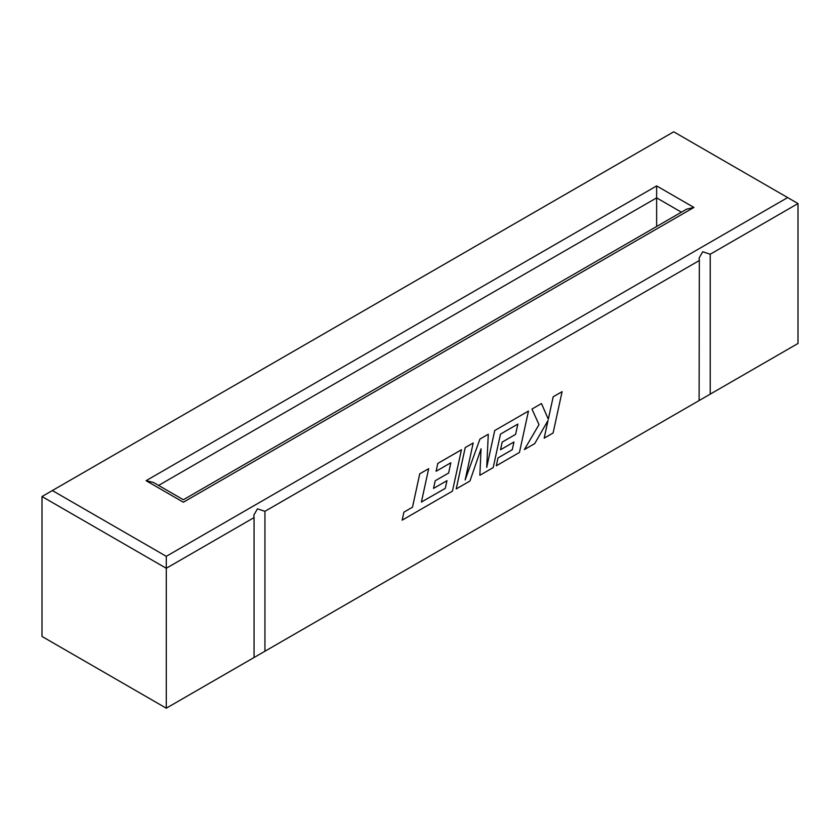<?xml version="1.0" encoding="UTF-8"?>
<svg xmlns="http://www.w3.org/2000/svg" width="840" height="840" viewBox="0 0 840 840"><rect width="100%" height="100%" fill="white"/><g stroke="black" fill="none" stroke-linecap="round" stroke-linejoin="round"><path stroke-width="1.26" d="M445.274 488.366L421.407 502.047L428.673 468.678L419.738 473.823L412.482 507.203L403.904 512.148L402.171 520.149L452.456 491.117L461.454 449.747L437.787 463.407L436.107 471.272L450.849 462.756L448.634 473.025L435.183 480.784L433.524 488.418L446.975 480.669L445.284 488.376L421.407 502.058M428.673 468.678L419.748 473.834L412.493 507.213L403.904 512.148M403.914 512.159L402.171 520.149M461.465 449.757L437.798 463.418L436.107 471.272M450.839 462.767L448.623 473.025L435.194 480.784L433.534 488.429M446.975 480.669L445.284 488.376M528.465 411.065L494.729 430.542L486.717 467.366L488.281 434.269L479.934 439.089L465.14 479.976L473.193 442.985L465.224 447.573L456.215 488.933L469.959 481.005L481.058 448.77L479.85 475.293L493.195 467.596L500.483 434.102L517.85 424.084L515.624 434.354L502.173 442.103L500.525 449.747L513.975 441.987L512.274 449.683L498.005 457.926L496.304 465.791L519.456 452.435L528.465 411.065L494.718 430.542L486.728 467.292M481.047 448.802L479.85 475.293M517.829 424.084L515.613 434.343L502.183 442.113L500.535 449.747M513.975 441.987L512.274 449.683M512.284 449.694L498.005 457.926M498.015 457.937L496.314 465.791M488.281 434.269L479.923 439.079L465.161 479.892M473.193 442.985L465.224 447.573M465.234 447.573L456.225 488.943M547.985 420.556L544.173 438.155L553.098 433.01L562.097 391.65L553.182 396.784L548.31 419.223M562.097 391.65L553.192 396.795L548.321 419.244L541.496 403.546L531.951 409.048L538.997 424.61L524.381 449.579L534.692 443.636L548.005 420.525L544.173 438.155M541.496 403.546L531.951 409.048M531.962 409.048L539.007 424.62L524.391 449.589M699.111 400.565L699.342 260.516L264.936 511.319L264.936 651.231L710.21 394.149L710.21 254.237L798 203.553L673.722 131.806L52.353 490.55L42 496.534L42 636.447L166.278 708.194L254.058 657.51L254.058 517.597L166.278 568.281L166.278 708.194M264.936 651.231L253.827 657.647M710.21 394.149L798 343.466L798 203.553M254.058 517.597L253.827 515.13L257.439 508.851L264.936 511.319M710.21 254.237L702.723 251.769L699.111 258.048L699.342 260.516M42 496.534L166.278 568.281L166.278 556.322L787.647 197.578M52.353 490.55L166.278 556.322M681.419 212.184L656.639 197.873L656.639 226.496M693.924 207.438L686.595 209.191L183.362 499.737L153.405 482.433L146.076 480.69L656.639 185.913L693.924 207.438L183.362 502.215C183.362 498.981 183.362 498.981 183.362 502.215C183.362 498.981 183.362 498.981 183.362 502.215L146.076 480.69M158.582 485.425L656.639 197.873L656.639 185.913"/></g></svg>
